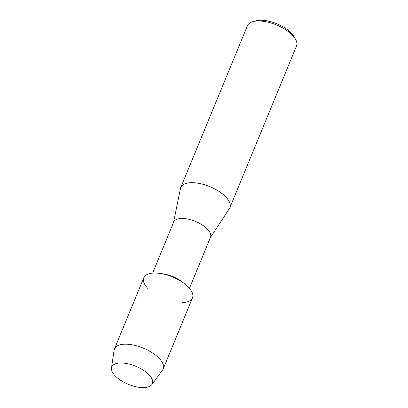 <?xml version="1.0" encoding="UTF-8"?>
<svg xmlns="http://www.w3.org/2000/svg" width="408" height="408" viewBox="0 0 408 408"><rect width="100%" height="100%" fill="white"/><g stroke="black" fill="none" stroke-linecap="round" stroke-linejoin="round"><path stroke-width="0.61" d="M115 375.676A21.961 9.766 -157.6 0 0 143.672 387.6A21.961 9.766 -157.6 0 0 149.139 374.916A21.961 9.766 -157.6 0 0 120.462 362.993A21.961 9.766 -157.6 0 0 115 375.676A21.961 9.766 -157.6 0 0 135.206 386.57A21.961 9.766 -157.6 0 0 151.837 384.606A21.961 9.766 -157.6 0 0 149.139 374.916A21.961 9.766 -157.6 0 0 126.699 363.548A21.961 9.766 -157.6 0 0 111.476 367.975A21.961 9.766 -157.6 0 0 115 375.676M182.34 302.558A26.341 11.715 -157.6 0 0 188.608 287.349A26.341 11.715 -157.6 0 0 184.406 283.616A26.341 11.715 -157.6 0 0 159.533 273.365A26.341 11.715 -157.6 0 0 147.655 288.257M189.465 288.303L210.518 237.216A19.915 8.854 -157.6 0 0 207.585 229.281A19.915 8.854 -157.6 0 0 188.246 219.173A19.915 8.854 -157.6 0 0 173.696 222.039L152.643 273.125M210.375 237.563L229.403 208.57A26.551 11.806 -157.6 0 0 229.872 207.677A26.551 11.806 -157.6 0 0 225.961 197.1A26.551 11.806 -157.6 0 0 200.17 183.626A26.551 11.806 -157.6 0 0 180.775 187.445A26.551 11.806 -157.6 0 0 180.484 188.409L173.553 222.386M229.872 207.677L296.524 45.977A26.551 11.806 -157.6 0 0 295.514 39.224A26.551 11.806 -157.6 0 0 292.613 35.399A26.551 11.806 -157.6 0 0 252.899 21.66A26.551 11.806 -157.6 0 0 247.427 25.74L180.775 187.445M295.514 39.224L294.01 36.582A23.786 10.577 -157.6 0 0 291.404 33.155A23.786 10.577 -157.6 0 0 255.826 20.849L252.899 21.66M184.406 283.616L181.698 281.566A19.915 8.854 -157.6 0 0 162.899 273.814L159.533 273.365M151.837 384.606L162.522 370.112A26.341 11.715 -157.6 0 0 163.164 368.98A26.341 11.715 -157.6 0 0 159.283 358.489A26.341 11.715 -157.6 0 0 133.696 345.112A26.341 11.715 -157.6 0 0 114.454 348.906A26.341 11.715 -157.6 0 0 114.107 350.161L111.476 367.975M163.164 368.98L192.484 297.84A26.341 11.715 -157.6 0 0 188.608 287.349A26.341 11.715 -157.6 0 0 163.016 273.972A26.341 11.715 -157.6 0 0 143.774 277.766L114.454 348.906"/></g></svg>
